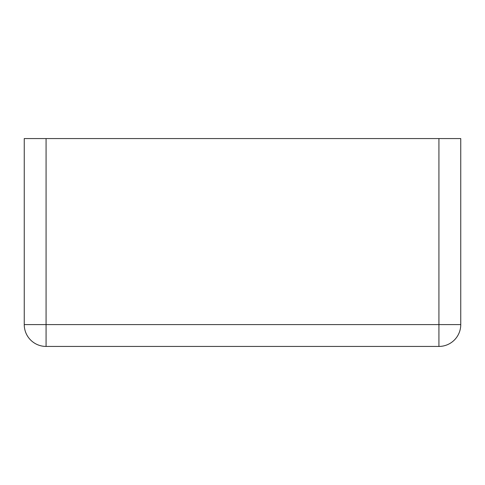 <?xml version="1.0" encoding="UTF-8"?>
<svg xmlns="http://www.w3.org/2000/svg" width="485" height="485" viewBox="0 0 485 485"><rect width="100%" height="100%" fill="white"/><g stroke="black" fill="none" stroke-linecap="round" stroke-linejoin="round"><path stroke-width="0.73" d="M46.075 138.571L24.25 138.571L24.25 324.604A21.825 21.825 0 0 0 46.075 346.429L438.925 346.429A21.825 21.825 0 0 0 460.75 324.604A21.825 21.825 0 0 1 438.925 346.429L438.925 324.604L460.75 324.604L460.75 138.571L438.925 138.571L438.925 324.604L46.075 324.604L46.075 346.429A21.825 21.825 0 0 1 24.25 324.604L46.075 324.604L46.075 138.571L438.925 138.571"/></g></svg>
